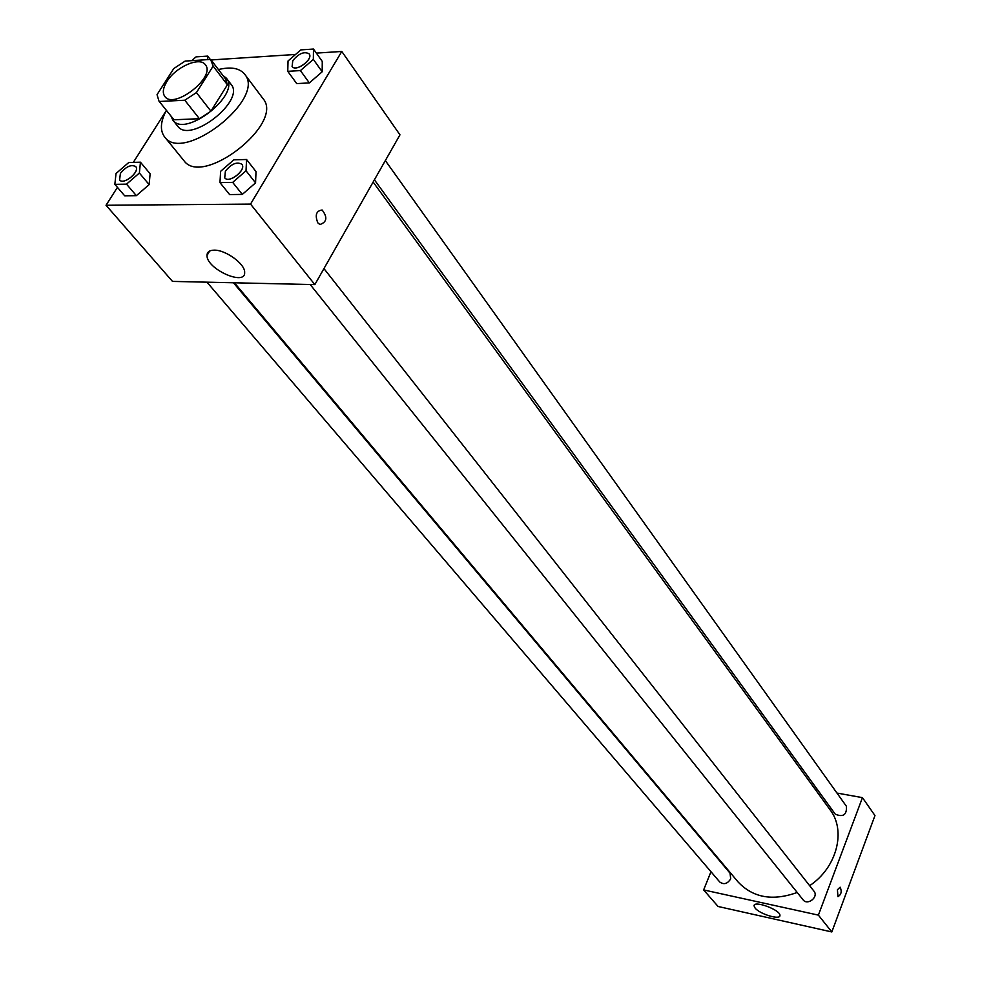 <?xml version="1.0" encoding="UTF-8"?>
<svg xmlns="http://www.w3.org/2000/svg" width="981" height="981" viewBox="0 0 981 981"><rect width="100%" height="100%" fill="white"/><g stroke="black" fill="none" stroke-linecap="round" stroke-linejoin="round"><path stroke-width="1.47" d="M166.929 81.484C175.685 66.929 199.854 56.309 205.336 64.734C216.311 76.812 173.907 110.007 164.808 96.445C162.282 92.864 162.993 87.873 166.929 81.484M159.29 101.497L184.796 100.221L196.421 92.606L213.135 66.107L210.608 59.424L185.127 61.092L173.772 68.572L157.034 94.667L158.996 101.141L173.98 119.78L199.413 118.713L184.796 100.221M211.295 60.209L225.52 78.86L227.396 84.783L213.135 66.107M199.413 118.713L210.94 111.172L227.396 84.783M173.98 119.78L173.404 119.069M171.001 116.089L172.84 120.123C185.078 138.272 241.068 94.446 226.39 78.21L222.92 75.451M226.39 78.21L231.075 84.354C245.777 100.626 189.946 144.33 177.684 126.144L172.84 120.123M210.94 111.172L196.421 92.606M218.432 69.565C230.829 66.524 239.572 68.069 244.661 74.213C266.599 98.578 182.957 164.048 164.575 136.899C159.829 130.485 160.43 121.619 166.365 110.326M244.661 74.213L262.969 98.566C285.042 123.177 202.405 187.862 183.815 160.516L164.575 136.899M117.426 187.359L106.034 205.262L250.547 204.097L341.78 51.453L316.348 53.109M295.563 54.458L211.087 59.951M166.071 110.878L133.318 162.38M287.764 71.331L296.716 83.593L309.346 82.919L322.185 71.772L322.271 61.435L313.479 49.05L300.824 49.896L288.034 60.969L287.764 71.331L300.419 70.583L313.344 59.387L313.479 49.05M219.965 182.601L229.615 194.569L242.295 194.41L255.563 182.871L256.016 171.601L246.55 159.498L233.846 159.829L220.627 171.307L219.965 182.601L232.681 182.38L246.035 170.768L246.55 159.498M114.838 184.342L124.697 195.808L136.347 195.673L149.137 184.6L150.13 173.784L140.442 162.196L128.756 162.503L116.028 173.514L114.838 184.342L126.524 184.146L139.376 173.024L140.442 162.196M317.819 222.871C314.791 215.06 316.238 210.768 322.148 210.008C327.691 217.291 326.943 222.123 319.916 224.526L317.819 222.871C314.791 215.06 316.238 210.768 322.136 210.008L322.136 210.008C327.679 217.291 326.943 222.123 319.916 224.526M106.034 205.262L172.484 281.4L314.84 284.613L250.547 204.097M314.84 284.613L399.966 134.838L341.78 51.453M214.238 250.155C225.667 249.799 245.127 264.048 244.649 272.301C245.814 286.624 206.525 269.088 206.991 255.501C207.04 252.007 209.456 250.229 214.238 250.155M207.089 254.238L207.739 254.251M373.136 182.049L830.134 809.877C846.37 830.748 836.805 867.756 809.644 885.671M797.185 892.465C772.734 901.294 753.028 897.787 738.068 881.944L234.434 282.798M206.966 282.172L719.772 882.017C723.892 884.923 727.534 883.856 730.698 878.829L730.036 873.188L233.441 282.773M385.337 160.577L846.407 806.284C846.946 814.819 843.231 817.455 835.272 814.181L374.411 179.793M323.951 268.598L813.972 891.177C818.914 896.904 807.547 905.953 803.096 899.835L310.168 284.515M815.027 789.116L817.369 789.533M836.952 793.053L862.446 797.639L874.966 815.567L831.827 931.95L818.387 915.126L862.446 797.639M710.967 871.729L703.635 889.926L818.387 915.126M703.635 889.926L718.08 906.481L831.827 931.95M755.088 908.05L754.058 905.892C753.469 899.92 780.68 909.951 779.944 915.457C780.459 920.362 759.748 914.157 755.088 908.05M837.418 889.767L840.128 887.18C842.017 891.422 841.293 894.574 837.97 896.646L837.418 889.767L840.128 887.18C842.017 891.41 841.293 894.574 837.97 896.646M135.734 166.598L135.734 166.598C140.528 171.479 123.631 185.495 119.596 179.977L120.405 173.367C126.095 166.5 131.196 164.232 135.697 166.562C140.479 171.442 123.594 185.446 119.559 179.928L119.596 179.977M124.697 195.808L136.347 195.673L149.137 184.6L139.376 173.024M149.137 184.6L150.13 173.784M136.347 195.673L126.524 184.146M241.853 164.293L241.853 164.293C246.869 169.787 228.941 183.974 224.723 177.843L225.397 171.16C231.406 163.815 236.875 161.509 241.816 164.244C246.832 169.738 228.892 183.925 224.686 177.794L224.723 177.843M229.615 194.569L242.295 194.41L255.563 182.871L246.035 170.768M255.563 182.871L256.016 171.601M242.295 194.41L232.681 182.38M207.481 59.633L207.714 56.101L196.065 56.873L191.675 60.663M210.277 59.449L207.714 56.101M196.261 60.356L202.711 59.939M309.187 53.918L309.187 53.918C313.662 59.289 295.784 72.459 292.105 66.5L292.792 60.626C298.849 53.391 304.306 51.147 309.15 53.869C313.626 59.24 295.747 72.41 292.08 66.45L292.105 66.5M296.716 83.593L309.346 82.919L322.185 71.772L313.344 59.387M322.185 71.772L322.271 61.435M309.346 82.919L300.419 70.583M173.686 119.437L158.996 101.141M206.991 255.501L209.676 251.013M754.058 905.892L754.401 905.022"/></g></svg>
